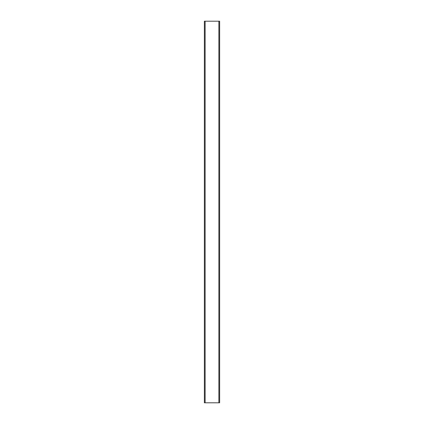 <?xml version="1.0" encoding="UTF-8"?>
<svg xmlns="http://www.w3.org/2000/svg" width="424" height="424" viewBox="0 0 424 424"><rect width="100%" height="100%" fill="white"/><g stroke="black" fill="none" stroke-linecap="round" stroke-linejoin="round"><path stroke-width="0.64" d="M205.131 402.8L204.368 402.8L204.368 21.2L205.131 21.2L205.131 402.8L219.632 402.8L219.632 21.2L218.869 21.2L218.869 402.8M205.131 21.2L218.869 21.2"/></g></svg>
